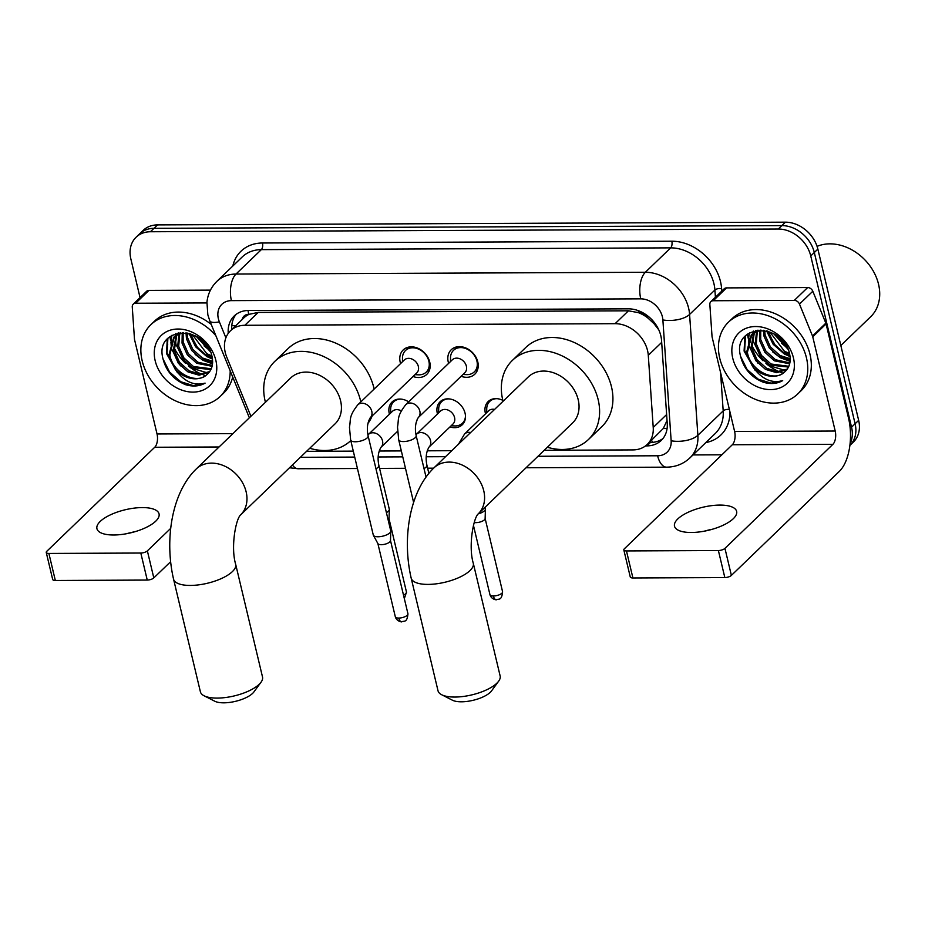 <?xml version="1.0" encoding="UTF-8"?>
<svg xmlns="http://www.w3.org/2000/svg" width="925" height="925" viewBox="0 0 925 925"><rect width="100%" height="100%" fill="white"/><g stroke="black" fill="none" stroke-linecap="round" stroke-linejoin="round"><path stroke-width="1.39" d="M417.233 419.233A15.968 12.545 46.1 0 1 416.181 422.332M389.448 414.203A15.968 12.545 46.1 0 1 389.275 413.533A15.968 12.545 46.1 0 1 392.073 401.97A15.968 12.545 46.1 0 1 408.677 401.866M437.49 413.995A15.968 12.545 46.1 0 1 437.317 413.325A15.968 12.545 46.1 0 1 440.115 401.762A15.968 12.545 46.1 0 1 454.325 400.34A15.968 12.545 46.1 0 1 465.067 413.197A15.968 12.545 46.1 0 1 462.269 424.76A15.968 12.545 46.1 0 1 449.955 426.922M485.544 413.787A15.968 12.545 46.1 0 1 485.359 413.117A15.968 12.545 46.1 0 1 488.157 401.554A15.968 12.545 46.1 0 1 502.83 400.34M400.583 363.571A16.985 13.343 46.1 0 1 400.213 362.242A16.985 13.343 46.1 0 1 403.196 349.951A16.985 13.343 46.1 0 1 418.308 348.424A16.985 13.343 46.1 0 1 429.743 362.114A16.985 13.343 46.1 0 1 426.76 374.405A16.985 13.343 46.1 0 1 413.047 376.498M448.637 363.363A16.985 13.343 46.1 0 1 448.255 362.033A16.985 13.343 46.1 0 1 451.238 349.743A16.985 13.343 46.1 0 1 466.35 348.216A16.985 13.343 46.1 0 1 477.786 361.906A16.985 13.343 46.1 0 1 474.803 374.197A16.985 13.343 46.1 0 1 461.101 376.29M544.201 450.302L632.92 449.908A29.935 23.518 -133.9 0 0 647.257 444.428A29.935 23.518 -133.9 0 0 653.223 427.466L648.286 355.304A29.935 23.518 -133.9 0 0 647.558 350.61A29.935 23.518 -133.9 0 0 615.102 323.681L244.824 325.288A29.935 23.518 -133.9 0 0 230.487 330.78A29.935 23.518 -133.9 0 0 226.752 357.131L250.906 416.285M658.773 329.832L654.01 323.692L647.951 318.061A9.978 7.839 -133.9 0 0 638.655 312.604A29.935 14.8 -90.2 0 1 638.227 310.638M638.655 312.604L638.204 312.604A29.935 23.518 46.1 0 1 647.951 318.061M230.487 330.78L243.818 317.934A29.935 23.518 46.1 0 1 249.241 314.292L248.779 314.292A9.978 7.839 -133.9 0 0 242.165 319.53M647.257 444.428L663.306 428.472L667.029 420.493M638.204 312.604L628.457 310.812L258.179 312.419L249.241 314.292M306.568 451.331L353.292 451.123M379.169 451.018L401.334 450.914M427.223 450.81L451.758 450.695M140.057 297.607L130.841 258.896A29.935 23.518 46.1 0 1 136.091 237.228L139.64 233.805A29.935 23.518 46.1 0 1 153.978 228.325L781.856 225.608A29.935 23.518 46.1 0 1 814.312 252.525L855.105 423.766A29.935 23.518 46.1 0 1 849.89 445.399A29.935 23.518 46.1 0 0 855.105 423.766L814.312 252.525A29.935 23.518 46.1 0 0 781.856 225.608L153.978 228.325A29.935 23.518 46.1 0 0 139.64 233.805L143.19 230.383A29.935 23.518 46.1 0 1 157.528 224.902L785.406 222.173A29.935 23.518 46.1 0 1 817.862 249.102L858.654 420.343A29.935 23.518 46.1 0 1 853.417 442L849.89 445.399M645.534 445.896L646.933 445.885A29.935 23.518 -133.9 0 0 661.259 440.404A29.935 23.518 -133.9 0 0 667.237 423.43L661.548 340.458A29.935 23.518 -133.9 0 0 660.82 335.763A29.935 23.518 -133.9 0 0 628.364 308.834L248.524 310.488A29.935 23.518 -133.9 0 0 234.198 315.968A29.935 23.518 -133.9 0 0 228.255 333.358M167.714 344.447A39.914 31.369 46.1 0 1 166.882 339.614A39.914 31.369 46.1 0 0 167.714 344.447M745.296 341.938A39.914 31.369 46.1 0 1 744.463 337.116A39.914 31.369 46.1 0 0 745.296 341.938M136.091 237.228A29.935 23.518 46.1 0 1 150.417 231.747L778.295 229.03A29.935 23.518 46.1 0 1 810.751 255.948L851.555 427.188A29.935 23.518 46.1 0 1 850.087 443.676M721.87 454.811L692.998 454.938M231.782 329.531A29.935 23.518 46.1 0 1 236.083 314.373M662.924 438.577A29.935 23.518 46.1 0 1 650.483 442.462L649.292 442.462M691.357 532.488A31.924 11.852 -13.4 0 0 722.992 525.308A31.924 11.852 -13.4 0 0 736.635 511.386A31.924 11.852 -13.4 0 0 719.789 505.085A31.924 11.852 -13.4 0 0 688.154 512.265A31.924 11.852 -13.4 0 0 674.51 526.186A31.924 11.852 -13.4 0 0 691.357 532.488M713.233 300.741A4.983 3.92 -133.9 0 0 710.839 301.654L724.171 288.808A4.983 3.92 46.1 0 1 726.553 287.895L713.233 300.741L794.321 300.382L807.652 287.548A4.983 3.92 46.1 0 1 812.809 291.248L825.828 323.16A4.983 3.92 46.1 0 1 826.083 323.947L848.537 418.181A39.914 19.737 -90.2 0 1 839.357 471.357L731.386 575.408A4.983 1.85 166.6 0 1 724.83 577.57L718.39 550.525A4.983 1.85 -13.4 0 0 724.946 548.375L832.905 444.324A9.978 4.937 89.8 0 0 835.206 431.027L812.751 336.792A4.983 3.92 -133.9 0 0 812.508 336.006L799.478 304.094A4.983 3.92 -133.9 0 0 794.321 300.382M726.553 287.895L807.652 287.548M710.839 301.654A4.983 3.92 -133.9 0 0 709.845 304.487L712.03 336.446A4.983 3.92 -133.9 0 0 712.157 337.22L734.612 431.466A9.978 4.937 89.8 0 1 732.311 444.752L624.352 548.803A4.983 1.85 -13.4 0 0 623.832 549.947A4.983 1.85 -13.4 0 0 626.456 550.93L632.908 577.963L724.83 577.57M632.908 577.963A4.983 1.85 166.6 0 1 630.272 576.98L623.832 549.947M626.456 550.93L718.39 550.525M704.307 531.17A31.924 11.852 166.6 0 1 712.285 529.273M817.076 246.374A44.897 35.289 46.1 0 1 878.542 284.241A44.897 35.289 46.1 0 1 870.679 316.743L840.837 345.511M719.743 358.252A49.892 39.208 46.1 0 1 728.484 322.143A49.892 39.208 46.1 0 1 772.884 317.668A49.892 39.208 46.1 0 1 806.461 357.871A49.892 39.208 46.1 0 1 797.72 393.981A49.892 39.208 46.1 0 1 753.32 398.455A49.892 39.208 46.1 0 1 719.743 358.252M728.484 322.143L732.033 318.72A49.892 39.208 46.1 0 1 776.433 314.246A49.892 39.208 46.1 0 1 810.022 354.448A49.892 39.208 46.1 0 1 801.281 390.558L797.72 393.981M763.252 382.222C770.56 384.361 777.035 383.829 782.677 380.626C771.427 383.713 761.391 378.984 752.58 366.462A24.94 19.598 46.1 0 0 784.261 372.289C789.407 367.953 791.199 361.895 789.638 354.102C783.429 322.189 732.242 323.496 740.416 355.674C743.503 368.404 751.112 377.25 763.252 382.222M793.453 357.929A34.919 27.449 46.1 0 1 770.618 389.61A34.919 27.449 46.1 0 1 732.75 358.195A34.919 27.449 46.1 0 1 755.586 326.525A34.919 27.449 46.1 0 1 793.453 357.929M754.395 332.422L751.84 348.112L757.055 359.721L766.594 368.3L777.613 371.619L787.291 369.075M753.736 332.838L750.73 349.188L755.945 360.796L765.472 369.364L776.665 372.694L786.863 369.665M757.321 331.023L756.28 343.834L761.506 355.443L771.034 364.011L788.828 366.288M756.546 331.323L755.17 344.909L760.396 356.518L769.924 365.086L788.493 367.04M760.708 330.098L760.732 339.556L765.946 351.165L775.474 359.733L789.869 362.877M759.818 330.271L759.61 340.62L764.836 352.228L774.364 360.808L789.661 363.791M764.663 330.456L765.172 335.266L770.386 346.875L779.914 355.454L790.216 358.727M763.587 330.283L764.062 336.342L769.276 347.95L778.804 356.518L790.204 359.86M769.808 331.902L784.365 351.165L789.476 353.419M768.374 331.393L773.716 343.672L783.255 352.24L789.811 354.911M778.087 336.584L785.672 344.828M775.289 334.63L787.348 347.754M757.968 330.132L751.32 334.781L746.29 353.466L752.58 366.462M751.886 334.249L747.4 352.402C750.187 370.37 774.063 382.418 784.261 372.289M760.963 330.052L753.216 333.197L751.32 334.781M755.933 330.41L754.846 331.774M755.76 330.491L754.199 332.214M783.082 373.203A44.897 35.289 46.1 0 1 780.781 372.359M779.012 371.619A44.897 35.289 46.1 0 1 765.935 363.409M763.032 360.785A44.897 35.289 46.1 0 1 751.378 344.516M750.337 342.146A44.897 35.289 46.1 0 1 748.984 338.4M748.811 337.833A44.897 35.289 46.1 0 1 748.614 337.209M773.647 333.671L788.088 349.338M766.582 330.873L773.15 344.273L784.412 354.067L790.066 356.576M744.856 336.631L744.093 351.084L755.066 370.243M781.602 343.348L787.522 348.112M767.334 331.069L775.821 346.251M777.15 347.638L784.967 353.535L789.962 355.813M772.71 351.916L780.515 357.813L790.1 361.351M753.343 331.058L753.043 333.15M753.019 333.347L752.962 334.017M752.904 335.255L753.528 341.984L762.489 359.097M763.83 360.484L771.635 366.381L784.955 370.335M749.551 332.746L748.522 338.296M748.464 339.533L749.088 346.262L758.049 363.375M745.457 335.972L744.648 350.54L752.615 366.543M740.52 356.206L747.111 369.514L758.303 379.215L771.115 383.158L782.677 380.626M498.644 681.193L491.557 690.882A21.957 8.152 166.6 0 1 461.448 701.798A21.957 8.152 166.6 0 1 452.406 700.202L441.711 694.756A31.924 11.852 -13.4 0 0 454.857 697.057A31.924 11.852 -13.4 0 0 498.644 681.193A31.924 11.852 -13.4 0 0 500.136 675.955L473.299 563.302A31.924 11.852 166.6 0 1 459.656 577.223A31.924 11.852 166.6 0 1 428.021 584.403A31.924 11.852 166.6 0 1 411.174 578.102L438.011 690.755A31.924 11.852 -13.4 0 0 441.711 694.756M485.035 507.316L485.382 508.762A8.984 3.33 166.6 0 1 485.417 509.097A8.984 3.33 166.6 0 1 484.457 510.808A8.984 3.33 166.6 0 1 478.213 513.884L572.633 422.898A31.924 25.091 -133.9 0 0 578.217 399.785A31.924 25.091 -133.9 0 0 556.734 374.058A31.924 25.091 -133.9 0 0 528.314 376.914L433.86 467.946C409.093 491.869 402.132 539.148 411.174 578.102M503.061 401.253A54.876 43.128 46.1 0 1 502.772 400.109A54.876 43.128 46.1 0 1 512.392 360.392A54.876 43.128 46.1 0 1 561.232 355.478A54.876 43.128 46.1 0 1 598.174 399.704A54.876 43.128 46.1 0 1 588.554 439.421A54.876 43.128 46.1 0 1 547.369 447.238M512.392 360.392L525.712 347.546A54.876 43.128 46.1 0 1 574.552 342.632A54.876 43.128 46.1 0 1 611.494 386.858A54.876 43.128 46.1 0 1 601.886 426.575L588.554 439.421M261.023 682.222L253.924 691.912A21.957 8.152 166.6 0 1 223.827 702.827A21.957 8.152 166.6 0 1 214.785 701.231L204.078 695.785A31.924 11.852 -13.4 0 0 217.236 698.097A31.924 11.852 -13.4 0 0 261.023 682.222A31.924 11.852 -13.4 0 0 262.515 676.996L235.678 564.331A31.924 11.852 166.6 0 1 222.035 578.252A31.924 11.852 166.6 0 1 190.4 585.433A31.924 11.852 166.6 0 1 173.553 579.131L200.39 691.784A31.924 11.852 -13.4 0 0 204.078 695.785M235.678 564.331C230.556 547.299 235.771 519.098 240.616 514.89L335 423.928A31.924 25.091 -133.9 0 0 340.597 400.814A31.924 25.091 -133.9 0 0 319.102 375.087A31.924 25.091 -133.9 0 0 290.693 377.943L196.239 468.975C171.46 492.898 164.511 540.177 173.553 579.131M265.44 402.283A54.876 43.128 46.1 0 1 265.151 401.138A54.876 43.128 46.1 0 1 274.771 361.421A54.876 43.128 46.1 0 1 323.6 356.507A54.876 43.128 46.1 0 1 360.542 400.733A54.876 43.128 46.1 0 1 360.808 401.901M274.771 361.421L288.091 348.575A54.876 43.128 46.1 0 1 336.931 343.661A54.876 43.128 46.1 0 1 373.873 387.887A54.876 43.128 46.1 0 1 374.139 389.055M350.783 440.589A54.876 43.128 46.1 0 1 309.748 448.267M372.243 415.822A54.876 43.128 46.1 0 1 367.942 423.43M462.986 374.475L466.547 374.613A14.962 11.759 -133.9 0 0 474.294 371.885A14.962 11.759 -133.9 0 0 476.918 361.051A14.962 11.759 -133.9 0 0 466.847 348.991A14.962 11.759 -133.9 0 0 453.528 350.332A14.962 11.759 -133.9 0 0 450.51 357.975L450.521 361.536M466.385 366.219A8.984 7.053 -133.9 0 0 460.338 358.981A8.984 7.053 -133.9 0 0 452.348 359.779L405.786 404.653A8.984 7.053 -133.9 0 1 409.602 403.034A8.984 7.053 -133.9 0 1 419.823 411.093A8.984 7.053 -133.9 0 1 418.25 417.591L464.812 372.717A8.984 7.053 -133.9 0 0 466.385 366.219M414.943 374.683L418.505 374.822A14.962 11.759 -133.9 0 0 426.252 372.093A14.962 11.759 -133.9 0 0 428.876 361.259A14.962 11.759 -133.9 0 0 418.794 349.199A14.962 11.759 -133.9 0 0 405.474 350.54A14.962 11.759 -133.9 0 0 402.467 358.183L402.479 361.744M418.343 366.427A8.984 7.053 -133.9 0 0 412.296 359.189A8.984 7.053 -133.9 0 0 404.306 359.987L357.744 404.861A8.984 7.053 -133.9 0 1 361.548 403.242A8.984 7.053 -133.9 0 1 371.781 411.301A8.984 7.053 -133.9 0 1 370.208 417.799L416.77 372.925A8.984 7.053 -133.9 0 0 418.343 366.427M350.644 439.999A8.984 3.33 166.6 0 0 354.899 441.768A8.984 3.33 166.6 0 0 355.385 441.768A8.984 3.33 166.6 0 0 364.277 439.757A8.984 3.33 166.6 0 0 368.115 435.837L390.743 530.834A8.984 3.33 166.6 0 1 390.778 531.158A8.984 3.33 166.6 0 1 389.818 532.881A8.984 3.33 166.6 0 1 378.013 536.766A8.984 3.33 166.6 0 1 373.399 535.309A8.984 3.33 166.6 0 1 373.272 534.985L350.644 439.999L349.453 427.177C351.049 418.956 348.447 416.932 357.744 404.861M390.466 540.42A6.487 2.405 166.6 0 1 390.489 540.663A6.487 2.405 166.6 0 1 389.795 541.9A6.487 2.405 166.6 0 1 381.273 544.709A6.487 2.405 166.6 0 1 377.932 543.657A6.487 2.405 166.6 0 1 377.851 543.426M496.968 398.675A14.962 11.759 -133.9 0 0 489.741 401.415A14.962 11.759 -133.9 0 0 486.723 409.058L486.747 412.619M494.597 409.405A8.984 7.053 -133.9 0 0 488.562 410.873L464.57 433.987A8.984 7.053 -133.9 0 1 468.385 432.368A8.984 7.053 -133.9 0 1 470.605 432.53M485.105 518.358A6.487 2.405 166.6 0 1 485.128 518.601A6.487 2.405 166.6 0 1 484.434 519.838A6.487 2.405 166.6 0 1 475.901 522.637A6.487 2.405 166.6 0 1 474.259 522.498M448.926 398.883A14.962 11.759 -133.9 0 0 441.699 401.623A14.962 11.759 -133.9 0 0 438.681 409.266L438.693 412.828M428.992 447.133L452.984 424.008A8.984 7.053 -133.9 0 0 454.557 417.51A8.984 7.053 -133.9 0 0 448.509 410.272A8.984 7.053 -133.9 0 0 440.52 411.082L416.528 434.195A8.984 7.053 -133.9 0 1 420.343 432.576A8.984 7.053 -133.9 0 1 430.564 440.635A8.984 7.053 -133.9 0 1 428.992 447.133C426.136 452.094 425.442 458.118 426.899 465.171A8.984 3.33 166.6 0 1 424.02 468.605M451.157 425.766L454.718 425.916A14.962 11.759 -133.9 0 0 462.465 423.176A14.962 11.759 -133.9 0 0 465.472 416.065M400.872 399.091A14.962 11.759 -133.9 0 0 393.657 401.832A14.962 11.759 -133.9 0 0 390.639 409.474L390.651 413.036M401.311 410.908A8.984 7.053 -133.9 0 0 392.478 411.29L368.485 434.403A8.984 7.053 -133.9 0 1 372.301 432.784A8.984 7.053 -133.9 0 1 382.522 440.843A8.984 7.053 -133.9 0 1 380.95 447.342C378.094 452.302 377.388 458.326 378.857 465.379A8.984 3.33 166.6 0 1 375.966 468.813M378.857 465.379L389.298 509.178A8.984 3.33 166.6 0 1 389.321 509.513A8.984 3.33 166.6 0 1 388.361 511.224A8.984 3.33 166.6 0 1 386.407 512.612M389.009 518.775A6.487 2.405 166.6 0 1 389.043 519.018A6.487 2.405 166.6 0 1 388.338 520.255A6.487 2.405 166.6 0 1 388.246 520.336M113.775 534.997A31.924 11.852 -13.4 0 0 145.41 527.805A31.924 11.852 -13.4 0 0 159.054 513.895A31.924 11.852 -13.4 0 0 142.207 507.582A31.924 11.852 -13.4 0 0 110.572 514.774A31.924 11.852 -13.4 0 0 96.928 528.684A31.924 11.852 -13.4 0 0 113.775 534.997M135.651 303.238A4.983 3.92 -133.9 0 0 133.258 304.152L146.589 291.306A4.983 3.92 46.1 0 1 148.983 290.392L135.651 303.238L206.888 302.938M148.983 290.392L210.438 290.126M170.593 561.741L153.804 577.905A4.983 1.85 166.6 0 1 147.248 580.067L140.808 553.034A4.983 1.85 -13.4 0 0 147.364 550.872L170.72 528.36M133.258 304.152A4.983 3.92 -133.9 0 0 132.263 306.984L134.46 338.943A4.983 3.92 -133.9 0 0 134.576 339.729L157.03 433.964A9.978 4.937 89.8 0 1 154.729 447.261L46.77 551.312A4.983 1.85 -13.4 0 0 46.25 552.445A4.983 1.85 -13.4 0 0 48.886 553.428L55.327 580.472L147.248 580.067M55.327 580.472A4.983 1.85 166.6 0 1 52.69 579.489L46.25 552.445M48.886 553.428L140.808 553.034M126.725 533.679A31.924 11.852 166.6 0 1 134.703 531.771M230.186 370.833A49.892 39.208 46.1 0 1 220.138 396.49A49.892 39.208 46.1 0 1 175.738 400.964A49.892 39.208 46.1 0 1 142.161 360.75A49.892 39.208 46.1 0 1 150.902 324.64A49.892 39.208 46.1 0 1 215.814 335.602M150.902 324.64L154.452 321.218A49.892 39.208 46.1 0 1 211.235 324.409M185.671 384.719C192.978 386.858 199.453 386.326 205.096 383.123C193.845 386.211 183.809 381.493 174.998 368.971A24.94 19.598 46.1 0 0 206.68 374.787C211.825 370.462 213.629 364.404 212.056 356.611C205.859 324.698 154.66 325.993 162.835 358.172C165.922 370.902 173.53 379.759 185.671 384.719M215.872 360.438A34.919 27.449 46.1 0 1 193.036 392.108A34.919 27.449 46.1 0 1 155.169 360.704A34.919 27.449 46.1 0 1 178.005 329.022A34.919 27.449 46.1 0 1 215.872 360.438M176.814 334.931L174.258 350.621L179.473 362.23L189.012 370.798L200.031 374.116L209.721 371.572M176.155 335.347L173.148 351.685L178.363 363.305L187.902 371.873L199.083 375.203L209.281 372.162M179.739 333.52L178.698 346.343L183.925 357.952L193.452 366.52L211.258 368.786M178.976 333.833L177.588 347.407L182.815 359.016L192.342 367.583L210.912 369.538M183.127 332.595L183.15 342.053L188.365 353.662L197.892 362.23L212.287 365.387M182.237 332.78L182.04 343.129L187.255 354.738L196.782 363.305L212.091 366.3M187.093 332.954L187.59 337.775L192.805 349.384L202.332 357.952L212.634 361.236M186.006 332.78L186.48 338.839L191.695 350.459L201.222 359.027L212.634 362.357M192.238 334.399L206.784 353.674L211.894 355.928M190.793 333.89L196.135 346.17L205.674 354.738L212.23 357.408M200.517 339.082L208.09 347.337M197.719 337.139L209.767 350.263M180.398 332.63L173.738 337.278L168.708 355.975L174.998 368.971M174.305 336.758L169.818 354.899C172.617 372.879 196.482 384.916 206.68 374.787M183.381 332.549L175.634 335.694L173.738 337.278M178.352 332.908L177.265 334.272M178.178 333L176.629 334.723M232.695 376.972A49.892 39.208 46.1 0 1 223.7 393.067L220.138 396.49M205.5 375.7A44.897 35.289 46.1 0 1 203.199 374.856M201.442 374.128A44.897 35.289 46.1 0 1 188.353 365.907M185.463 363.282A44.897 35.289 46.1 0 1 173.796 347.014M172.755 344.643A44.897 35.289 46.1 0 1 171.403 340.909M171.229 340.342A44.897 35.289 46.1 0 1 171.044 339.706M196.065 336.168L210.507 351.847M189.001 333.37L195.568 346.771L206.83 356.564L212.484 359.085M167.275 339.14L166.512 353.581L177.484 372.74M204.02 345.858L209.94 350.621M189.752 333.578L198.239 348.748M199.58 350.136L207.385 356.033L212.38 358.322M195.129 354.414L202.945 360.311L212.519 363.849M175.762 333.567L175.461 335.648M175.438 335.844L175.38 336.515M175.322 337.752L175.958 344.482L184.907 361.594M186.249 362.982L194.053 368.878L207.373 372.844M171.969 335.255L170.94 340.805M170.882 342.03L171.507 348.771L180.468 365.872M167.876 338.481L167.067 353.049L175.045 369.04M162.95 358.715L169.529 372.012L180.722 381.724L193.533 385.656L205.096 383.123M661.676 342.389L648.286 355.304M231.817 325.507A29.935 8.371 -22.2 0 0 235.69 325.762M652.483 442.37A29.935 14.8 -90.2 0 1 651.616 440.231M663.306 428.472A29.935 13.517 -3.9 0 0 667.075 428.553M654.01 323.692A29.935 13.517 -3.9 0 0 655.282 323.796M248.779 314.292A29.935 14.8 -90.2 0 1 248.027 310.488M628.457 310.812L615.102 323.681M666.624 414.55L653.223 427.466M258.179 312.419L244.824 325.288M157.528 224.902L150.417 231.747M785.406 222.173L778.295 229.03M817.862 249.102L810.751 255.948M858.654 420.343L851.555 427.188M537.98 456.279L657.617 455.771A19.957 15.679 -133.9 0 0 671.157 440.797L662.878 319.946A19.957 15.679 -133.9 0 0 662.393 316.812A19.957 15.679 -133.9 0 0 640.747 298.856L231.412 300.637A19.957 15.679 -133.9 0 0 218.369 318.732A19.957 15.679 -133.9 0 0 219.375 321.865L225.885 337.822M231.412 300.637A19.957 9.874 89.8 0 1 236.002 274.043L645.338 272.274A39.914 31.369 46.1 0 1 688.616 308.175A39.914 31.369 46.1 0 1 689.587 314.431L714.909 290.022A39.914 31.369 -133.9 0 0 713.95 283.767A39.914 31.369 -133.9 0 0 670.671 247.865L261.336 249.634A39.914 31.369 -133.9 0 0 242.223 256.953L216.901 281.362A39.914 31.369 46.1 0 1 236.002 274.043L261.336 249.634A4.983 2.463 -90.2 0 0 262.48 242.998L671.816 241.217A4.983 2.463 -90.2 0 1 670.671 247.865L645.338 272.274A19.957 9.874 89.8 0 0 640.747 298.856M216.901 281.362C211.131 287.062 207.813 294.023 206.946 302.232L207.836 314.801L209.79 320.836A19.957 5.585 -22.2 0 0 219.375 321.865M671.816 241.217A44.897 35.289 46.1 0 1 720.506 281.605A44.897 35.289 46.1 0 1 721.593 288.646L721.754 291.132M729.964 411.96A44.897 35.289 46.1 0 1 705.81 442.589M232.811 266.03A44.897 35.289 46.1 0 1 262.48 242.998M662.878 319.946A19.957 9.007 -3.9 0 0 689.587 314.431L697.866 435.293L723.188 410.885L720.563 372.498M671.157 440.797A19.957 9.007 -3.9 0 0 697.866 435.293A39.914 31.369 46.1 0 1 689.911 457.91L715.233 433.513A39.914 31.369 -133.9 0 0 723.188 410.885A4.983 2.255 176.1 0 1 729.362 409.428M715.407 297.249L714.909 290.022A4.983 2.255 176.1 0 1 721.593 288.646M300.359 457.308L354.714 457.077M378.175 456.973L402.757 456.869M426.217 456.765L445.549 456.684M292.416 464.963A19.957 9.874 89.8 0 0 298.243 468.755L357.432 468.501M657.617 455.771A19.957 9.874 89.8 0 0 666.59 467.16C675.643 467.044 683.413 463.968 689.911 457.91M650.483 442.462L646.933 445.885M732.311 444.752L832.905 444.324M734.612 431.466L835.206 431.027M826.083 323.947L812.751 336.792M724.946 548.375L731.386 575.408M812.508 336.006L825.828 323.16M812.809 291.248L799.478 304.094M748.325 338.619A39.914 31.369 46.1 0 1 747.562 334.075M478.225 513.872A31.924 25.091 -133.9 0 0 483.763 490.817A31.924 25.091 -133.9 0 0 449.145 462.095A31.924 25.091 -133.9 0 0 433.86 467.946M240.546 514.959L240.616 514.89A31.924 25.091 -133.9 0 0 246.142 491.846A31.924 25.091 -133.9 0 0 211.524 463.124A31.924 25.091 -133.9 0 0 196.239 468.975M418.25 417.591C415.394 422.552 414.689 428.564 416.158 435.629A8.984 3.33 166.6 0 1 412.319 439.548A8.984 3.33 166.6 0 1 403.427 441.56A8.984 3.33 166.6 0 1 402.942 441.56A8.984 3.33 166.6 0 1 398.687 439.791L397.507 426.968C399.091 418.748 396.501 416.724 405.786 404.653M395.322 616.79C396.86 621.982 402.884 622.12 401.658 621.773C404.098 620.617 407.104 623.092 407.948 613.784A6.487 2.405 166.6 0 1 405.173 616.605A6.487 2.405 166.6 0 1 398.744 618.062A6.487 2.405 166.6 0 1 395.322 616.79L377.874 543.542M401.658 621.773A6.487 3.203 -90.2 0 1 398.744 618.062M489.961 594.717C491.499 599.92 497.511 600.048 496.297 599.701C498.737 598.556 501.743 601.03 502.576 591.711A6.487 2.405 166.6 0 1 499.812 594.544A6.487 2.405 166.6 0 1 493.383 596.001A6.487 2.405 166.6 0 1 489.961 594.717L473.45 525.4M496.297 599.701A6.487 3.203 -90.2 0 1 493.383 596.001M404.329 598.625L406.491 592.127A6.487 2.405 166.6 0 1 403.485 595.064M154.729 447.261L219.063 446.983M157.03 433.964L232.903 433.64M147.364 550.872L153.804 577.905M170.512 340.007A39.914 31.369 46.1 0 1 169.98 336.584M289.513 467.772L298.243 468.755M379.574 468.397L405.474 468.293M427.627 468.189L433.628 468.166M526.071 467.761L666.59 467.16M209.79 320.836L249.357 417.776M473.299 563.302C468.177 546.27 473.392 518.069 478.237 513.861L478.167 513.93M453.528 350.332L457.181 346.817M398.687 439.791L413.614 502.46M474.294 371.885L477.947 368.37M416.158 435.629L426.032 477.057M405.474 350.54L409.127 347.025M390.489 540.663L390.778 531.158M426.252 372.093L429.905 368.578M368.115 435.837C366.647 428.772 367.341 422.76 370.208 417.799M377.932 543.657L373.399 535.309M407.948 613.784L390.489 540.535M489.741 401.415L491.996 399.242M485.128 518.601L485.417 509.097M458.43 444.266L464.57 433.987M502.576 591.711L485.128 518.474M441.699 401.623L443.954 399.45M462.465 423.176L464.72 421.002M426.899 465.171L428.853 473.369M393.657 401.832L395.912 399.658M389.043 519.018L389.321 509.513M397.519 431.374L380.95 447.342M406.491 592.127L389.043 518.89"/></g></svg>
